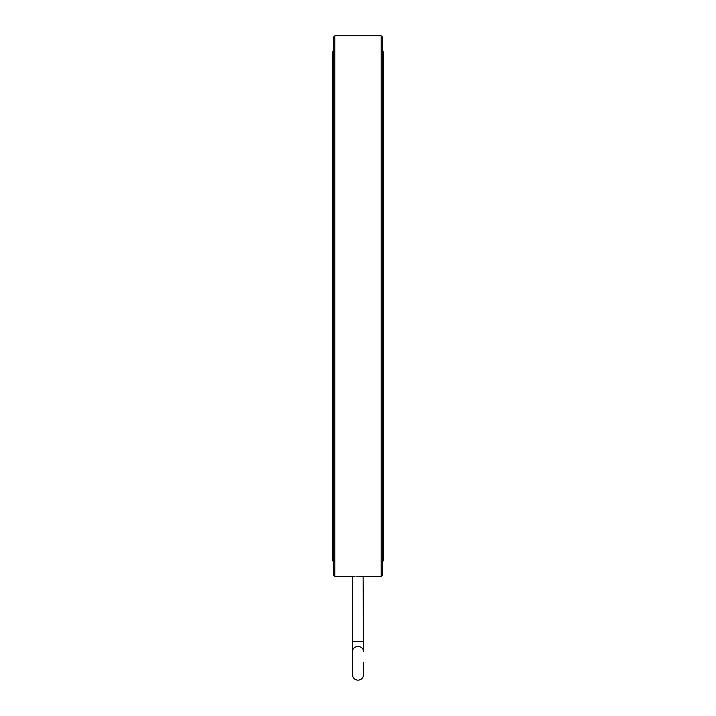 <?xml version="1.0" encoding="UTF-8"?>
<svg xmlns="http://www.w3.org/2000/svg" width="716" height="716" viewBox="0 0 716 716"><rect width="100%" height="100%" fill="white"/><g stroke="black" fill="none" stroke-linecap="round" stroke-linejoin="round"><path stroke-width="1.07" d="M358 576.371C350.894 576.425 350.894 576.425 358 576.371C365.106 576.425 365.106 576.425 358 576.371L356.837 576.371M363.504 641.661L363.504 651.381A5.504 4.86 180 0 0 358 646.521A5.504 4.86 180 0 0 352.496 651.381L352.496 641.661L363.504 641.661L363.093 576.416M362.573 576.407L360.909 576.38M360.103 576.38L359.038 576.371M381.127 35.8L381.127 576.425L382.228 575.324L382.228 36.901L381.127 35.8L334.873 35.8L334.873 576.425L333.772 575.324L333.772 36.901L334.873 35.8M355.029 576.389L353.82 576.398M353.418 576.407L352.881 576.416M363.504 651.381L363.504 650.665M363.504 662.309L363.504 674.696C363.182 678.043 361.347 679.878 358 680.2C354.653 679.878 352.818 678.043 352.496 674.696L352.496 650.665M352.496 651.381L352.496 662.309M382.228 562.704L383.212 560.512L383.212 51.713L382.228 49.52M333.772 562.704L332.788 560.512L332.788 51.713L333.772 49.52M381.127 576.425L363.504 576.425M352.496 641.661L352.496 576.425L334.873 576.425"/></g></svg>
